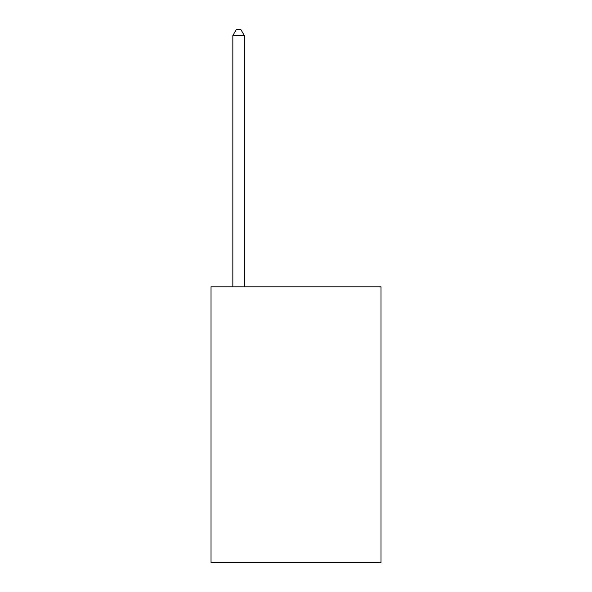 <?xml version="1.0" encoding="UTF-8"?>
<svg xmlns="http://www.w3.org/2000/svg" width="592" height="592" viewBox="0 0 592 592"><rect width="100%" height="100%" fill="white"/><g stroke="black" fill="none" stroke-linecap="round" stroke-linejoin="round"><path stroke-width="0.89" d="M380.974 286.817L380.974 562.4L211.026 562.4L211.026 286.817L380.974 286.817M244.326 286.817L244.326 35.572L232.848 35.572L232.848 286.817M232.848 35.572L236.289 29.6L240.885 29.6L244.326 35.572"/></g></svg>
